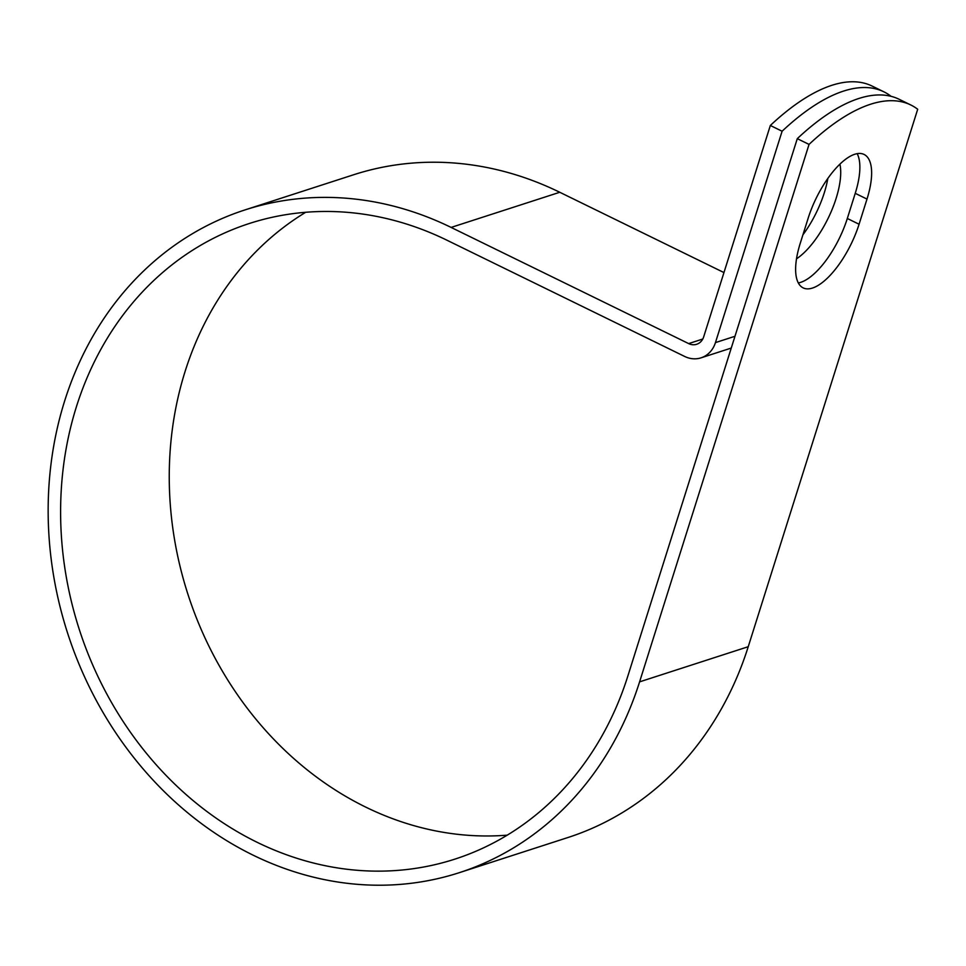 <?xml version="1.0" encoding="UTF-8"?>
<svg xmlns="http://www.w3.org/2000/svg" width="966" height="966" viewBox="0 0 966 966"><rect width="100%" height="100%" fill="white"/><g stroke="black" fill="none" stroke-linecap="round" stroke-linejoin="round"><path stroke-width="1.45" d="M854.717 154.27A60.278 23.8 116.1 0 0 808.192 218.111L800.259 243.263A60.278 23.8 116.1 0 0 803.181 287.892A60.278 23.8 116.1 0 0 859.076 224.233L866.997 199.081A60.278 23.8 116.1 0 0 864.075 154.451A60.278 23.8 116.1 0 0 854.717 154.27M827.85 178.384A60.278 23.8 -63.9 0 1 802.903 234.847M839.901 164.135A60.278 23.8 -63.9 0 1 796.515 258.828M798.327 282.929A60.278 23.8 116.1 0 0 847.315 218.485L855.236 193.333A60.278 23.8 116.1 0 0 857.168 153.666M890.7 96.226L890.749 96.069A259.794 102.589 116.1 0 0 883.854 91.806A259.794 102.589 116.1 0 0 782.098 131.231L715.444 342.604A27.797 23.86 72.1 0 1 701.062 357.831A27.797 23.86 72.1 0 1 684.616 356.43L447.065 240.268A334.019 286.757 -107.9 0 0 249.325 223.496A334.019 286.757 -107.9 0 0 79.321 629.566A334.019 286.757 -107.9 0 0 454.974 859.1A334.019 286.757 -107.9 0 0 627.828 676.103L797.288 138.657A259.794 102.589 -63.9 0 1 899.044 99.232L910.805 104.98A259.794 102.589 -63.9 0 1 917.7 109.255L748.239 646.701A348.279 298.989 -107.9 0 1 568.008 837.498L459.357 872.66A348.279 298.989 -107.9 0 0 639.589 681.863L809.049 144.405A259.794 102.589 -63.9 0 1 910.805 104.98M782.098 131.231L770.337 125.471A259.794 102.589 -63.9 0 1 872.081 86.046L883.854 91.806M770.337 125.471L703.683 336.856A13.536 11.628 72.1 0 1 696.679 344.27A13.536 11.628 72.1 0 1 688.661 343.594L451.11 227.421A348.279 298.989 -107.9 0 0 244.929 209.936A348.279 298.989 -107.9 0 0 67.668 633.334A348.279 298.989 -107.9 0 0 459.357 872.66M723.957 272.569L559.761 192.27A348.279 298.989 -107.9 0 0 353.58 174.774L244.929 209.936M305.703 212.279A334.019 286.757 -107.9 0 0 187.972 594.416A334.019 286.757 -107.9 0 0 507.235 835.155M809.049 144.405L797.288 138.657M715.444 342.604L734.969 336.289M639.589 681.863L748.239 646.701M688.661 343.594L702.777 339.03M451.11 227.421L559.761 192.27M847.315 218.485L859.076 224.233M855.236 193.333L866.997 199.081M701.062 357.831L731.262 348.062"/></g></svg>
